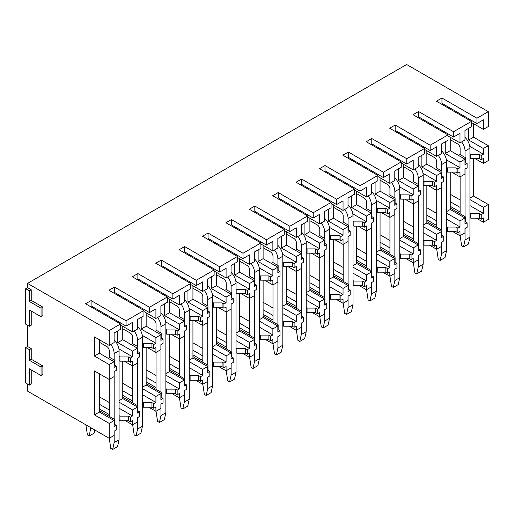 <?xml version="1.0" encoding="UTF-8"?>
<svg xmlns="http://www.w3.org/2000/svg" width="514" height="514" viewBox="0 0 514 514"><rect width="100%" height="100%" fill="white"/><g stroke="black" fill="none" stroke-linecap="round" stroke-linejoin="round"><path stroke-width="0.77" d="M27.544 384.054L27.544 391.141L109.193 438.288L109.193 423.401L94.46 414.888L94.46 370.941L109.193 379.448L109.193 364.561L94.46 356.054L94.46 336.908L109.193 345.414L109.193 330.528L27.544 283.387L27.544 287.641L25.7 288.707L25.7 324.148L29.382 326.274L29.382 309.974L41.049 316.708L41.049 308.201L29.382 301.467L29.382 290.834L25.7 288.707M25.7 347.548L25.7 382.988L29.382 385.114L29.382 368.814L41.049 375.548L41.049 367.041L29.382 360.308L29.382 349.674L25.7 347.548L27.544 346.481L27.544 325.214M488.3 111.654L476.941 118.214L476.941 123.527L483.391 119.807L483.391 129.38L488.3 126.54L488.3 111.654L406.645 64.513L27.544 283.387M126.078 320.781L126.078 326.101L132.522 322.381L132.522 331.948L137.495 329.076L137.495 319.509L143.946 315.782L143.946 310.469L126.078 320.781L91.087 300.581L85.562 303.768L120.552 323.974L109.193 330.528M143.946 310.469L108.949 290.262L114.474 287.075L149.471 307.276L167.333 296.963L132.342 276.757L137.868 273.57L172.858 293.77L190.726 283.458L155.729 263.258L161.255 260.065L196.252 280.271L214.12 269.953L179.123 249.753L184.648 246.559L219.645 266.766L237.507 256.447L202.516 236.247L208.041 233.054L243.032 253.261L260.9 242.942L225.903 222.742L231.428 219.549L266.425 239.755L284.287 229.443L249.296 209.237L254.822 206.05L289.812 226.25L307.68 215.938L272.683 195.731L278.209 192.544L313.206 212.745L331.074 202.432L296.077 182.226L301.602 179.039L336.599 199.239L354.461 188.927L319.47 168.721L324.996 165.534L359.986 185.734L377.854 175.422L342.857 155.215L348.383 152.028L383.38 172.235L401.241 161.916L366.251 141.716L371.776 138.523L406.767 158.73L424.635 148.411L389.638 128.211L395.163 125.018L430.16 145.224L448.028 134.906L413.031 114.706L418.557 111.512L453.554 131.719L471.415 121.4L436.425 101.2L441.95 98.007L476.941 118.214M471.415 121.4L471.415 126.72L464.971 130.44L464.971 140.014L459.998 142.886L459.998 133.312L453.554 137.032L453.554 131.719M430.16 145.224L430.16 150.538L436.604 146.818L436.604 156.391L441.577 153.519L441.577 143.946L448.028 140.226L448.028 134.906M424.635 148.411L424.635 153.731L418.19 157.451L418.19 167.024L413.217 169.89L413.217 160.323L406.767 164.043L406.767 158.73M401.241 161.916L401.241 167.236L394.797 170.956L394.797 180.523L389.824 183.395L389.824 173.828L383.38 177.548L383.38 172.235M377.854 175.422L377.854 180.742L371.41 184.462L371.41 194.029L366.437 196.901L366.437 187.334L359.986 191.054L359.986 185.734M354.461 188.927L354.461 194.241L348.017 197.967L348.017 207.534L343.044 210.406L343.044 200.839L336.599 204.559L336.599 199.239M331.074 202.432L331.074 207.746L324.623 211.472L324.623 221.039L319.65 223.911L319.65 214.338L313.206 218.064L313.206 212.745M307.68 215.938L307.68 221.251L301.236 224.971L301.236 234.545L296.263 237.417L296.263 227.843L289.812 231.57L289.812 226.25M284.287 229.443L284.287 234.757L277.843 238.477L277.843 248.05L272.87 250.922L272.87 241.349L266.425 245.069L266.425 239.755M260.9 242.942L260.9 248.262L254.449 251.982L254.449 261.555L249.476 264.427L249.476 254.854L243.032 258.574L243.032 253.261M237.507 256.447L237.507 261.767L231.062 265.487L231.062 275.061L226.089 277.933L226.089 268.359L219.645 272.079L219.645 266.766M214.12 269.953L214.12 275.273L207.669 278.993L207.669 288.566L202.696 291.432L202.696 281.865L196.252 285.585L196.252 280.271M190.726 283.458L190.726 288.778L184.282 292.498L184.282 302.065L179.309 304.937L179.309 295.37L172.858 299.09L172.858 293.77M167.333 296.963L167.333 302.283L160.888 306.003L160.888 315.57L155.915 318.442L155.915 308.875L149.471 312.596L149.471 307.276M120.552 323.974L120.552 329.288L114.108 333.014L114.108 342.581L109.193 345.414M483.391 129.38L471.415 122.467M459.998 142.886L448.028 135.972M436.604 156.391L424.635 149.478M413.217 169.89L401.241 162.983M389.824 183.395L377.854 176.488M366.437 196.901L354.461 189.987M343.044 210.406L331.074 203.493M319.65 223.911L307.68 216.998M296.263 237.417L284.287 230.503M272.87 250.922L260.9 244.009M249.476 264.427L237.507 257.514M226.089 277.933L214.12 271.019M202.696 291.432L190.726 284.525M179.309 304.937L167.333 298.03M155.915 318.442L143.946 311.529M132.522 331.948L120.552 325.034M469.944 158.126L470.805 158.62L479.395 158.62L481.239 159.687L483.391 158.447L483.391 163.407L488.3 160.574L488.3 145.687L473.567 137.18L468.652 140.014L468.652 128.314M473.567 137.18L473.567 123.707M446.55 171.631L447.411 172.126L456.008 172.126L457.852 173.192L459.998 171.946L459.998 176.912L464.971 174.04L464.971 169.08L467.117 167.84L467.117 163.587L464.971 164.827L464.971 159.154L450.238 150.647L445.265 153.519L445.265 141.819M450.238 150.647L450.238 137.244M423.163 185.136L424.018 185.631L432.615 185.631L434.459 186.691L436.604 185.451L436.604 190.418L441.577 187.546L441.577 182.586L443.73 181.339L443.73 177.086L441.577 178.326L441.577 172.659L426.845 164.152L426.845 150.75M426.845 164.152L421.872 167.024L421.872 155.324M399.77 198.642L400.631 199.136L409.228 199.136L411.065 200.197L413.217 198.957L413.217 203.923L418.19 201.051L418.19 196.085L420.336 194.845L420.336 190.591L418.19 191.831L418.19 186.164L403.451 177.658L398.478 180.53L398.478 168.83M403.451 177.658L403.451 164.255M376.376 212.141L377.237 212.642L385.834 212.642L387.678 213.702L389.824 212.462L389.824 217.422L394.797 214.556L394.797 209.59L396.949 208.35L396.949 204.097L394.797 205.337L394.797 199.67L380.064 191.163L375.091 194.029L375.091 182.335M380.064 191.163L380.064 177.76M352.989 225.646L353.85 226.147L362.441 226.147L364.285 227.207L366.437 225.967L366.437 230.927L371.41 228.062L371.41 223.095L373.556 221.855L373.556 217.602L371.41 218.842L371.41 213.169L356.671 204.662L351.698 207.534L351.698 195.84M356.671 204.662L356.671 191.266M329.596 239.151L330.457 239.646L339.054 239.646L340.891 240.713L343.044 239.473L343.044 244.433L348.017 241.561L348.017 236.601L350.162 235.361L350.162 231.107L348.017 232.347L348.017 226.674L333.284 218.167L328.311 221.039L328.311 209.346M333.284 218.167L333.284 204.771M306.209 252.657L307.064 253.151L315.66 253.151L317.504 254.218L319.65 252.978L319.65 257.938L324.623 255.066L324.623 250.106L326.776 248.866L326.776 244.613L324.623 245.853L324.623 240.179L309.891 231.673L304.918 234.545L304.918 222.845M309.891 231.673L309.891 218.277M282.816 266.162L283.677 266.657L292.273 266.657L294.111 267.723L296.263 266.483L296.263 271.443L301.236 268.571L301.236 263.611L303.382 262.371L303.382 258.118L301.236 259.358L301.236 253.685L286.497 245.178L281.524 248.05L281.524 236.35M286.497 245.178L286.497 231.782M259.422 279.667L260.283 280.162L268.88 280.162L270.724 281.229L272.87 279.989L272.87 284.949L277.843 282.077L277.843 277.117L279.995 275.877L279.995 271.623L277.843 272.863L277.843 267.19L263.11 258.683L258.137 261.555L258.137 249.855M263.11 258.683L263.11 245.287M236.035 293.173L236.896 293.667L245.486 293.667L247.33 294.734L249.476 293.488L249.476 298.454L254.449 295.582L254.449 290.622L256.602 289.382L256.602 285.122L254.449 286.369L254.449 280.695L239.717 272.189L234.744 275.061L234.744 263.361M239.717 272.189L239.717 258.786M212.642 306.678L213.503 307.173L222.099 307.173L223.937 308.233L226.089 306.993L226.089 311.959L231.062 309.087L231.062 304.121L233.208 302.881L233.208 298.628L231.062 299.868L231.062 294.201L216.33 285.694L211.357 288.566L211.357 276.866M216.33 285.694L216.33 272.291M189.255 320.183L190.109 320.678L198.706 320.678L200.55 321.738L202.696 320.498L202.696 325.465L207.669 322.593L207.669 317.626L209.821 316.386L209.821 312.133L207.669 313.373L207.669 307.706L192.936 299.199L187.963 302.065L187.963 290.371M192.936 299.199L192.936 285.797M165.861 333.682L166.722 334.184L175.319 334.184L177.157 335.244L179.309 334.004L179.309 338.964L184.282 336.098L184.282 331.132L186.428 329.892L186.428 325.638L184.282 326.878L184.282 321.211L169.543 312.705L164.57 315.57L164.57 303.877M169.543 312.705L169.543 299.302M142.468 347.188L143.329 347.689L151.926 347.689L153.77 348.749L155.915 347.509L155.915 352.469L160.888 349.604L160.888 344.637L163.034 343.397L163.034 339.144L160.888 340.384L160.888 334.71L146.156 326.204L141.183 329.076L141.183 317.382M146.156 326.204L146.156 312.808M119.081 360.693L119.942 361.188L128.532 361.188L130.376 362.254L132.522 361.014L132.522 365.974L137.495 363.102L137.495 358.142L139.647 356.902L139.647 352.649L137.495 353.889L137.495 348.216L122.762 339.709L117.79 342.581L117.79 330.887M122.762 339.709L122.762 326.313M109.193 379.448L114.108 376.608L114.108 371.648L116.254 370.408L116.254 366.154L114.108 367.394L114.108 361.721L99.369 353.214L94.46 356.054M99.369 353.214L99.369 339.748M488.3 145.687L483.391 148.52L468.652 140.014M464.971 159.154L459.998 162.026L445.265 153.519M441.577 172.659L436.604 175.531L421.872 167.024M418.19 186.164L413.217 189.036L398.478 180.53M394.797 199.67L389.824 202.535L375.091 194.029M371.41 213.169L366.437 216.041L351.698 207.534M348.017 226.674L343.044 229.546L328.311 221.039M324.623 240.179L319.65 243.051L304.918 234.545M301.236 253.685L296.263 256.557L281.524 248.05M277.843 267.19L272.87 270.062L258.137 261.555M254.449 280.695L249.476 283.567L234.744 275.061M231.062 294.201L226.089 297.073L211.357 288.566M207.669 307.706L202.696 310.578L187.963 302.065M184.282 321.211L179.309 324.077L164.57 315.57M160.888 334.71L155.915 337.582L141.183 329.076M137.495 348.216L132.522 351.088L117.79 342.581M114.108 361.721L109.193 364.561M481.239 159.687L481.239 155.434L483.391 154.194L483.391 148.52M457.852 173.192L457.852 168.939L459.998 167.692L459.998 162.026M434.459 186.691L434.459 182.438L436.604 181.198L436.604 175.531M411.065 200.197L411.065 195.943L413.217 194.703L413.217 189.036M387.678 213.702L387.678 209.449L389.824 208.209L389.824 202.535M364.285 227.207L364.285 222.954L366.437 221.714L366.437 216.041M340.891 240.713L340.891 236.459L343.044 235.219L343.044 229.546M317.504 254.218L317.504 249.965L319.65 248.725L319.65 243.051M294.111 267.723L294.111 263.47L296.263 262.23L296.263 256.557M270.724 281.229L270.724 276.975L272.87 275.735L272.87 270.062M247.33 294.734L247.33 290.481L249.476 289.234L249.476 283.567M223.937 308.233L223.937 303.98L226.089 302.74L226.089 297.073M200.55 321.738L200.55 317.485L202.696 316.245L202.696 310.578M177.157 335.244L177.157 330.99L179.309 329.75L179.309 324.077M153.77 348.749L153.77 344.496L155.915 343.256L155.915 337.582M130.376 362.254L130.376 358.001L132.522 356.761L132.522 351.088M483.391 163.407L475.103 158.62M459.998 176.912L451.71 172.126M436.604 190.418L428.316 185.631M413.217 203.923L404.929 199.136M389.824 217.422L381.536 212.642M366.437 230.927L358.149 226.147M343.044 244.433L334.755 239.646M319.65 257.938L311.362 253.151M296.263 271.443L287.975 266.657M272.87 284.949L264.582 280.162M249.476 298.454L241.188 293.667M226.089 311.959L217.801 307.173M202.696 325.465L194.408 320.678M179.309 338.964L171.021 334.184M155.915 352.469L147.627 347.689M132.522 365.974L124.234 361.188M488.3 204.521L483.391 207.36L483.391 213.387L481.239 214.627L481.239 219.234L483.391 217.994L483.391 222.247L488.3 219.414L488.3 204.521L473.567 196.014L469.944 198.108M473.567 196.014L473.567 158.62M464.971 217.994L459.998 220.866L459.998 226.892L457.852 228.132L457.852 232.739L459.998 231.499L459.998 235.753L464.971 232.881L464.971 228.627L467.117 227.387L467.117 222.78L464.971 224.02L464.971 217.994L450.238 209.487L446.55 211.614M450.238 209.487L450.238 172.126M441.577 231.499L436.604 234.371L436.604 240.391L434.459 241.638L434.459 246.245L436.604 245.005L436.604 249.258L441.577 246.386L441.577 242.133L443.73 240.893L443.73 236.286L441.577 237.526L441.577 231.499L426.845 222.992L426.845 185.631M426.845 222.992L423.163 225.119M418.19 245.005L413.217 247.87L413.217 253.897L411.065 255.137L411.065 259.75L413.217 258.51L413.217 262.763L418.19 259.891L418.19 255.638L420.336 254.398L420.336 249.785L418.19 251.031L418.19 245.005L403.451 236.498L399.77 238.624M403.451 236.498L403.451 199.136M394.797 258.51L389.824 261.375L389.824 267.402L387.678 268.642L387.678 273.255L389.824 272.009L389.824 276.262L394.797 273.397L394.797 269.143L396.949 267.897L396.949 263.29L394.797 264.53L394.797 258.51L380.064 250.003L376.376 252.13M380.064 250.003L380.064 212.642M371.41 272.009L366.437 274.881L366.437 280.907L364.285 282.147L364.285 286.754L366.437 285.514L366.437 289.767L371.41 286.896L371.41 282.642L373.556 281.402L373.556 276.795L371.41 278.035L371.41 272.009L356.671 263.502L352.989 265.629M356.671 263.502L356.671 226.147M348.017 285.514L343.044 288.386L343.044 294.413L340.891 295.653L340.891 300.26L343.044 299.019L343.044 303.273L348.017 300.401L348.017 296.148L350.162 294.907L350.162 290.301L348.017 291.541L348.017 285.514L333.284 277.007L329.596 279.134M333.284 277.007L333.284 239.646M324.623 299.019L319.65 301.891L319.65 307.918L317.504 309.158L317.504 313.765L319.65 312.525L319.65 316.778L324.623 313.906L324.623 309.653L326.776 308.413L326.776 303.806L324.623 305.046L324.623 299.019L309.891 290.513L306.209 292.639M309.891 290.513L309.891 253.151M301.236 312.525L296.263 315.397L296.263 321.423L294.111 322.663L294.111 327.27L296.263 326.03L296.263 330.284L301.236 327.412L301.236 323.158L303.382 321.918L303.382 317.311L301.236 318.551L301.236 312.525L286.497 304.018L282.816 306.145M286.497 304.018L286.497 266.657M277.843 326.03L272.87 328.902L272.87 334.929L270.724 336.169L270.724 340.776L272.87 339.536L272.87 343.789L277.843 340.917L277.843 336.664L279.995 335.424L279.995 330.817L277.843 332.057L277.843 326.03L263.11 317.523L259.422 319.65M263.11 317.523L263.11 280.162M254.449 339.536L249.476 342.408L249.476 348.434L247.33 349.674L247.33 354.281L249.476 353.041L249.476 357.294L254.449 354.422L254.449 350.169L256.602 348.929L256.602 344.322L254.449 345.562L254.449 339.536L239.717 331.029L236.035 333.156M239.717 331.029L239.717 293.667M231.062 353.041L226.089 355.913L226.089 361.933L223.937 363.18L223.937 367.786L226.089 366.546L226.089 370.8L231.062 367.928L231.062 363.674L233.208 362.434L233.208 357.828L231.062 359.068L231.062 353.041L216.33 344.534L212.642 346.661M216.33 344.534L216.33 307.173M207.669 366.546L202.696 369.412L202.696 375.438L200.55 376.678L200.55 381.292L202.696 380.052L202.696 384.305L207.669 381.433L207.669 377.18L209.821 375.94L209.821 371.326L207.669 372.566L207.669 366.546L192.936 358.04L189.255 360.166M192.936 358.04L192.936 320.678M184.282 380.052L179.309 382.917L179.309 388.944L177.157 390.184L177.157 394.797L179.309 393.551L179.309 397.804L184.282 394.938L184.282 390.685L186.428 389.439L186.428 384.832L184.282 386.072L184.282 380.052L169.543 371.538L165.861 373.665M169.543 371.538L169.543 334.184M160.888 393.551L155.915 396.422L155.915 402.449L153.77 403.689L153.77 408.296L155.915 407.056L155.915 411.309L160.888 408.437L160.888 404.184L163.034 402.944L163.034 398.337L160.888 399.577L160.888 393.551L146.156 385.044L142.468 387.171M146.156 385.044L146.156 347.689M137.495 407.056L132.522 409.928L132.522 415.954L130.376 417.195L130.376 421.801L132.522 420.561L132.522 424.815L137.495 421.943L137.495 417.689L139.647 416.449L139.647 411.842L137.495 413.083L137.495 407.056L122.762 398.549L119.081 400.676M122.762 398.549L122.762 361.188M109.193 438.288L114.108 435.448L114.108 431.195L116.254 429.955L116.254 425.348L114.108 426.588L114.108 420.561L99.369 412.055L94.46 414.888M99.369 412.055L99.369 373.774M483.391 207.36L469.944 199.599M459.998 220.866L446.55 213.104M436.604 234.371L423.163 226.603M413.217 247.87L399.77 240.109M389.824 261.375L376.376 253.614M366.437 274.881L352.989 267.119M343.044 288.386L329.596 280.625M319.65 301.891L306.209 294.13M296.263 315.397L282.816 307.635M272.87 328.902L259.422 321.141M249.476 342.408L236.035 334.646M226.089 355.913L212.642 348.145M202.696 369.412L189.255 361.65M179.309 382.917L165.861 375.156M155.915 396.422L142.468 388.661M132.522 409.928L119.081 402.166M114.108 420.561L109.193 423.401M483.391 222.247L476.33 218.167M459.998 235.753L452.937 231.673M436.604 249.258L429.543 245.178M413.217 262.763L406.156 258.683M389.824 276.262L382.763 272.189M366.437 289.767L359.376 285.694M343.044 303.273L335.983 299.199M319.65 316.778L312.589 312.705M296.263 330.284L289.202 326.21M272.87 343.789L265.809 339.709M249.476 357.294L242.422 353.214M226.089 370.8L219.028 366.72M202.696 384.305L195.635 380.225M179.309 397.804L172.248 393.73M155.915 411.309L148.854 407.236M132.522 424.815L125.467 420.741M41.049 375.548L42.893 374.481L42.893 365.974L31.226 359.241L31.226 348.608L27.544 346.481M29.382 385.114L31.226 384.054L31.226 369.874M41.049 316.708L42.893 315.641L42.893 307.134L31.226 300.401L31.226 289.767L27.544 287.641M29.382 326.274L31.226 325.214L31.226 311.034M450.238 208.067L465.279 216.754L465.279 221.714L467.117 222.78M483.391 213.387L469.944 205.626M460.12 199.952L450.238 194.247M450.238 201.687L460.12 207.393M469.944 213.066L470.805 213.561L479.395 213.561L481.239 214.627M450.238 206.294L460.12 212.006M469.944 217.673L470.805 218.167L470.805 213.561M481.239 219.234L479.395 218.167L470.805 218.167M479.395 218.167L479.395 213.561M483.391 154.194L469.783 146.336M467.117 163.587L465.279 162.52L465.279 157.56L459.754 154.367L460.12 154.155M469.944 153.872L470.805 154.367L479.395 154.367L481.239 155.434M479.395 158.62L479.395 154.367M448.394 108.113L448.394 107.047M476.941 123.527L441.95 103.327L441.95 98.007M470.805 158.62L470.805 154.367M426.845 221.573L441.886 230.259L441.886 235.219L443.73 236.286M459.998 226.892L446.55 219.125M436.727 213.458L426.845 207.752M426.845 215.193L436.727 220.898M446.55 226.571L447.411 227.066L456.008 227.066L457.852 228.132M426.845 219.799L436.727 225.505M446.55 231.178L447.411 231.673L447.411 227.066M457.852 232.739L456.008 231.673L447.411 231.673M456.008 231.673L456.008 227.066M459.998 167.692L446.39 159.841M443.73 177.086L441.886 176.026L441.886 171.066L436.36 167.872L436.727 167.66M446.55 167.378L447.411 167.872L456.008 167.872L457.852 168.939M456.008 172.126L456.008 167.872M425.001 121.619L425.001 120.552M453.554 137.032L418.557 116.832L418.557 111.512M447.411 172.126L447.411 167.872M403.451 235.078L418.499 243.764L418.499 248.725L420.336 249.785M436.604 240.391L423.163 232.63M413.34 226.963L403.451 221.251M403.451 228.698L413.34 234.403M423.163 240.077L424.018 240.571L432.615 240.571L434.459 241.638M403.451 233.305L413.34 239.01M423.163 244.683L424.018 245.178L424.018 240.571M434.459 246.245L432.615 245.178L424.018 245.178M432.615 245.178L432.615 240.571M436.604 181.198L423.003 173.346M420.336 190.591L418.499 189.531L418.499 184.565L412.973 181.378L413.34 181.166M423.163 180.883L424.018 181.378L432.615 181.378L434.459 182.438M432.615 185.631L432.615 181.378M401.614 135.118L401.614 134.058M430.16 150.538L395.163 130.338L395.163 125.018M424.018 185.631L424.018 181.378M380.064 248.583L395.105 257.263L395.105 262.23L396.949 263.29M413.217 253.897L399.77 246.135M389.946 240.468L380.064 234.757M380.064 242.203L389.946 247.909M399.77 253.582L400.631 254.077L409.228 254.077L411.065 255.137M380.064 246.81L389.946 252.515M399.77 258.189L400.631 258.683L400.631 254.077M411.065 259.75L409.228 258.683L400.631 258.683M409.228 258.683L409.228 254.077M413.217 194.703L399.609 186.852M396.949 204.097L395.105 203.036L395.105 198.07L389.58 194.883L389.946 194.671M399.77 194.388L400.631 194.883L409.228 194.883L411.065 195.943M409.228 199.136L409.228 194.883M378.22 148.623L378.22 147.563M406.767 164.043L371.776 143.843L371.776 138.523M400.631 199.136L400.631 194.883M356.671 262.089L371.712 270.769L371.712 275.735L373.556 276.795M389.824 267.402L376.376 259.641M366.559 253.967L356.671 248.262M356.671 255.709L366.559 261.414M376.376 267.087L377.237 267.582L385.834 267.582L387.678 268.642M356.671 260.315L366.559 266.021M376.376 271.694L377.237 272.189L377.237 267.582M387.678 273.255L385.834 272.189L377.237 272.189M385.834 272.189L385.834 267.582M389.824 208.209L376.216 200.351M373.556 217.602L371.712 216.542L371.712 211.575L366.186 208.388L366.559 208.176M376.376 207.887L377.237 208.388L385.834 208.388L387.678 209.449M385.834 212.642L385.834 208.388M354.833 162.128L354.833 161.068M383.38 177.548L348.383 157.342L348.383 152.028M377.237 212.642L377.237 208.388M333.284 275.594L348.325 284.274L348.325 289.241L350.162 290.301M366.437 280.907L352.989 273.146M343.166 267.473L333.284 261.767M333.284 269.214L343.166 274.919M352.989 280.586L353.85 281.087L362.441 281.087L364.285 282.147M333.284 273.821L343.166 279.526M352.989 285.199L353.85 285.694L353.85 281.087M364.285 286.754L362.441 285.694L353.85 285.694M362.441 285.694L362.441 281.087M366.437 221.714L352.829 213.856M350.162 231.107L348.325 230.041L348.325 225.081L342.799 221.894L343.166 221.675M352.989 221.393L353.85 221.894L362.441 221.894L364.285 222.954M362.441 226.147L362.441 221.894M331.44 175.634L331.44 174.574M359.986 191.054L324.996 170.847L324.996 165.534M353.85 226.147L353.85 221.894M309.891 289.099L324.932 297.779L324.932 302.74L326.776 303.806M343.044 294.413L329.596 286.651M319.772 280.978L309.891 275.273M309.891 282.713L319.772 288.425M329.596 294.092L330.457 294.593L339.054 294.593L340.891 295.653M309.891 287.326L319.772 293.031M329.596 298.705L330.457 299.199L330.457 294.593M340.891 300.26L339.054 299.199L330.457 299.199M339.054 299.199L339.054 294.593M343.044 235.219L329.435 227.361M326.776 244.613L324.932 243.546L324.932 238.586L319.406 235.393L319.772 235.181M329.596 234.898L330.457 235.393L339.054 235.393L340.891 236.459M339.054 239.646L339.054 235.393M308.047 189.139L308.047 188.079M336.599 204.559L301.602 184.353L301.602 179.039M330.457 239.646L330.457 235.393M286.497 302.598L301.538 311.285L301.538 316.245L303.382 317.311M319.65 307.918L306.209 300.157M296.385 294.483L286.497 288.778M286.497 296.218L296.385 301.93M306.209 307.597L307.064 308.092L315.66 308.092L317.504 309.158M286.497 300.831L296.385 306.537M306.209 312.204L307.064 312.705L307.064 308.092M317.504 313.765L315.66 312.705L307.064 312.705M315.66 312.705L315.66 308.092M319.65 248.725L306.048 240.867M303.382 258.118L301.538 257.051L301.538 252.091L296.013 248.898L296.385 248.686M306.209 248.403L307.064 248.898L315.66 248.898L317.504 249.965M315.66 253.151L315.66 248.898M284.66 202.644L284.66 201.578M313.206 218.064L278.209 197.858L278.209 192.544M307.064 253.151L307.064 248.898M263.11 316.104L278.151 324.79L278.151 329.75L279.995 330.817M296.263 321.423L282.816 313.662M272.992 307.989L263.11 302.283M263.11 309.724L272.992 315.429M282.816 321.102L283.677 321.597L292.273 321.597L294.111 322.663M263.11 314.33L272.992 320.042M282.816 325.709L283.677 326.21L283.677 321.597M294.111 327.27L292.273 326.21L283.677 326.21M292.273 326.21L292.273 321.597M296.263 262.23L282.655 254.372M279.995 271.623L278.151 270.557L278.151 265.597L272.626 262.403L272.992 262.191M282.816 261.909L283.677 262.403L292.273 262.403L294.111 263.47M292.273 266.657L292.273 262.403M261.266 216.15L261.266 215.083M289.812 231.57L254.822 211.363L254.822 206.05M283.677 266.657L283.677 262.403M239.717 329.609L254.758 338.296L254.758 343.256L256.602 344.322M272.87 334.929L259.422 327.167M249.605 321.494L239.717 315.789M239.717 323.229L249.605 328.934M259.422 334.608L260.283 335.102L268.88 335.102L270.724 336.169M239.717 327.836L249.605 333.547M259.422 339.214L260.283 339.709L260.283 335.102M270.724 340.776L268.88 339.709L260.283 339.709M268.88 339.709L268.88 335.102M272.87 275.735L259.262 267.878M256.602 285.122L254.758 284.062L254.758 279.102L249.232 275.909L249.605 275.697M259.422 275.414L260.283 275.909L268.88 275.909L270.724 276.975M268.88 280.162L268.88 275.909M237.873 229.655L237.873 228.589M266.425 245.069L231.428 224.869L231.428 219.549M260.283 280.162L260.283 275.909M216.33 343.114L231.371 351.801L231.371 356.761L233.208 357.828M249.476 348.434L236.035 340.666M226.211 334.999L216.33 329.294M216.33 336.734L226.211 342.44M236.035 348.113L236.896 348.608L245.486 348.608L247.33 349.674M216.33 341.341L226.211 347.046M236.035 352.72L236.896 353.214L236.896 348.608M247.33 354.281L245.486 353.214L236.896 353.214M245.486 353.214L245.486 348.608M249.476 289.234L235.875 281.383M233.208 298.628L231.371 297.567L231.371 292.607L225.845 289.414L226.211 289.202M236.035 288.919L236.896 289.414L245.486 289.414L247.33 290.481M245.486 293.667L245.486 289.414M214.486 243.161L214.486 242.094M243.032 258.574L208.041 238.374L208.041 233.054M236.896 293.667L236.896 289.414M192.936 356.62L207.977 365.306L207.977 370.266L209.821 371.326M226.089 361.933L212.642 354.172M202.818 348.505L192.936 342.793M192.936 350.24L202.818 355.945M212.642 361.618L213.503 362.113L222.099 362.113L223.937 363.18M192.936 354.846L202.818 360.552M212.642 366.225L213.503 366.72L213.503 362.113M223.937 367.786L222.099 366.72L213.503 366.72M222.099 366.72L222.099 362.113M226.089 302.74L212.481 294.888M209.821 312.133L207.977 311.073L207.977 306.106L202.452 302.919L202.818 302.707M212.642 302.425L213.503 302.919L222.099 302.919L223.937 303.98M222.099 307.173L222.099 302.919M191.092 256.659L191.092 255.599M219.645 272.079L184.648 251.879L184.648 246.559M213.503 307.173L213.503 302.919M169.543 370.125L184.584 378.805L184.584 383.772L186.428 384.832M202.696 375.438L189.255 367.677M179.431 362.004L169.543 356.298M169.543 363.745L179.431 369.45M189.255 375.124L190.109 375.618L198.706 375.618L200.55 376.678M169.543 368.352L179.431 374.057M189.255 379.73L190.109 380.225L190.109 375.618M200.55 381.292L198.706 380.225L190.109 380.225M198.706 380.225L198.706 375.618M202.696 316.245L189.088 308.394M186.428 325.638L184.584 324.578L184.584 319.612L179.058 316.425L179.431 316.213M189.255 315.93L190.109 316.425L198.706 316.425L200.55 317.485M198.706 320.678L198.706 316.425M167.705 270.165L167.705 269.105M196.252 285.585L161.255 265.385L161.255 260.065M190.109 320.678L190.109 316.425M146.156 383.63L161.197 392.31L161.197 397.277L163.034 398.337M179.309 388.944L165.861 381.182M156.038 375.509L146.156 369.804M146.156 377.25L156.038 382.956M165.861 388.629L166.722 389.124L175.319 389.124L177.157 390.184M146.156 381.857L156.038 387.562M165.861 393.236L166.722 393.73L166.722 389.124M177.157 394.797L175.319 393.73L166.722 393.73M175.319 393.73L175.319 389.124M179.309 329.75L165.701 321.892M163.034 339.144L161.197 338.084L161.197 333.117L155.671 329.93L156.038 329.718M165.861 329.429L166.722 329.93L175.319 329.93L177.157 330.99M175.319 334.184L175.319 329.93M144.312 283.67L144.312 282.61M172.858 299.09L137.868 278.884L137.868 273.57M166.722 334.184L166.722 329.93M122.762 397.136L137.803 405.816L137.803 410.782L139.647 411.842M155.915 402.449L142.468 394.688M132.651 389.014L122.762 383.309M122.762 390.756L132.651 396.461M142.468 402.128L143.329 402.629L151.926 402.629L153.77 403.689M122.762 395.362L132.651 401.068M142.468 406.741L143.329 407.236L143.329 402.629M153.77 408.296L151.926 407.236L143.329 407.236M151.926 407.236L151.926 402.629M155.915 343.256L142.307 335.398M139.647 352.649L137.803 351.582L137.803 346.622L132.278 343.436L132.651 343.217M142.468 342.934L143.329 343.436L151.926 343.436L153.77 344.496M151.926 347.689L151.926 343.436M120.918 297.176L120.918 296.115M149.471 312.596L114.474 292.389L114.474 287.075M143.329 347.689L143.329 343.436M99.369 410.635L114.416 419.321L114.416 424.281L116.254 425.348M132.522 415.954L119.081 408.193M109.257 402.52L99.369 396.814M99.369 404.255L109.257 409.966M119.081 415.633L119.942 416.134L128.532 416.134L130.376 417.195M99.369 408.868L109.257 414.573M119.081 420.246L119.942 420.741L119.942 416.134M130.376 421.801L128.532 420.741L119.942 420.741M128.532 420.741L128.532 416.134M132.522 356.761L118.92 348.903M116.254 366.154L114.416 365.088L114.416 360.128L108.891 356.934L109.257 356.722M119.081 356.44L119.942 356.934L128.532 356.934L130.376 358.001M128.532 361.188L128.532 356.934M97.532 310.681L97.532 309.621M126.078 326.101L91.087 305.894L91.087 300.581M119.942 361.188L119.942 356.934M31.226 348.608L29.382 349.674M31.226 359.241L29.382 360.308M42.893 365.974L41.049 367.041M31.226 289.767L29.382 290.834M31.226 300.401L29.382 301.467M42.893 307.134L41.049 308.201M460.12 235.682L461.656 245.853L463.499 246.919L465.035 240.006L465.035 228.589M450.238 139.66L457.666 143.946A3.476 2.005 60 0 1 460.12 148.199L460.12 154.579M460.12 176.842L460.12 213.773M461.649 141.928A10.421 6.014 60 0 1 465.035 151.039L469.944 148.199A10.421 6.014 60 0 0 464.971 137.283M465.035 216.612L465.035 169.042M465.035 157.419L465.035 151.039M465.035 240.006L469.944 237.166L469.944 148.199M463.499 246.919L468.408 244.079L469.944 237.166M436.727 249.187L438.262 259.358L440.106 260.425L441.642 253.511L441.642 242.094M426.845 153.166L434.272 157.451A3.476 2.005 60 0 1 436.727 161.704L436.727 168.084M436.727 190.347L436.727 227.278M438.262 155.434A10.421 6.014 60 0 1 441.642 164.538L446.55 161.704A10.421 6.014 60 0 0 441.577 150.788M441.642 230.118L441.642 182.547M441.642 170.918L441.642 164.538M441.642 253.511L446.55 250.671L446.55 161.704M440.106 260.425L445.015 257.585L446.55 250.671M413.34 262.693L414.875 272.863L416.713 273.923L418.248 267.017L418.248 255.599M403.451 166.664L410.885 170.956A3.476 2.005 60 0 1 413.34 175.21L413.34 181.59M413.34 203.852L413.34 240.783M414.869 168.939A10.421 6.014 60 0 1 418.248 178.043L423.163 175.21A10.421 6.014 60 0 0 418.19 164.294M418.248 243.617L418.248 196.052M418.248 184.423L418.248 178.043M418.248 267.017L423.163 264.177L423.163 175.21M416.713 273.923L421.628 271.09L423.163 264.177M389.946 276.191L391.482 286.369L393.326 287.429L394.861 280.522L394.861 269.105M380.064 180.17L387.492 184.462A3.476 2.005 60 0 1 389.946 188.715L389.946 195.095M389.946 217.351L389.946 254.289M391.475 182.444A10.421 6.014 60 0 1 394.861 191.549L399.77 188.715A10.421 6.014 60 0 0 394.797 177.799M394.861 257.122L394.861 209.558M394.861 197.929L394.861 191.549M394.861 280.522L399.77 277.682L399.77 188.715M393.326 287.429L398.234 284.595L399.77 277.682M366.559 289.697L368.095 299.874L369.932 300.934L371.468 294.021L371.468 282.61M356.671 193.675L364.098 197.967A3.476 2.005 60 0 1 366.559 202.22L366.559 208.6M366.559 230.857L366.559 267.794M368.088 195.95A10.421 6.014 60 0 1 371.468 205.054L376.376 202.22A10.421 6.014 60 0 0 371.41 191.304M371.468 270.627L371.468 223.063M371.468 211.434L371.468 205.054M371.468 294.021L376.376 291.187L376.376 202.22M369.932 300.934L374.847 298.101L376.376 291.187M343.166 303.202L344.701 313.379L346.545 314.439L348.074 307.526L348.074 296.115M333.284 207.181L340.711 211.472A3.476 2.005 60 0 1 343.166 215.726L343.166 222.106M343.166 244.362L343.166 281.299M344.695 209.455A10.421 6.014 60 0 1 348.074 218.559L352.989 215.726A10.421 6.014 60 0 0 348.017 204.81M348.074 284.133L348.074 236.568M348.074 224.939L348.074 218.559M348.074 307.526L352.989 304.693L352.989 215.726M346.545 314.439L351.454 311.606L352.989 304.693M319.772 316.708L321.308 326.878L323.152 327.945L324.687 321.032L324.687 309.621M309.891 220.686L317.318 224.978A3.476 2.005 60 0 1 319.772 229.231L319.772 235.611M319.772 257.867L319.772 294.805M321.308 222.954A10.421 6.014 60 0 1 324.687 232.065L329.596 229.231A10.421 6.014 60 0 0 324.623 218.315M324.687 297.638L324.687 250.067M324.687 238.445L324.687 232.065M324.687 321.032L329.596 318.198L329.596 229.231M323.152 327.945L328.06 325.111L329.596 318.198M296.385 330.213L297.921 340.384L299.758 341.45L301.294 334.537L301.294 323.126M286.497 234.191L293.931 238.477A3.476 2.005 60 0 1 296.385 242.73L296.385 249.11M296.385 271.373L296.385 308.31M297.914 236.459A10.421 6.014 60 0 1 301.294 245.57L306.209 242.73A10.421 6.014 60 0 0 301.236 231.814M301.294 311.143L301.294 263.573M301.294 251.95L301.294 245.57M301.294 334.537L306.209 331.703L306.209 242.73M299.758 341.45L304.673 338.61L306.209 331.703M272.992 343.718L274.527 353.889L276.371 354.956L277.907 348.042L277.907 336.625M263.11 247.697L270.537 251.982A3.476 2.005 60 0 1 272.992 256.235L272.992 262.615M272.992 284.878L272.992 321.809M274.521 249.965A10.421 6.014 60 0 1 277.907 259.075L282.816 256.235A10.421 6.014 60 0 0 277.843 245.319M277.907 324.649L277.907 277.078M277.907 265.455L277.907 259.075M277.907 348.042L282.816 345.209L282.816 256.235M276.371 354.956L281.28 352.116L282.816 345.209M249.605 357.224L251.134 367.394L252.978 368.461L254.514 361.548L254.514 350.13M239.717 261.202L247.144 265.487A3.476 2.005 60 0 1 249.605 269.741L249.605 276.121M249.605 298.383L249.605 335.314M251.134 263.47A10.421 6.014 60 0 1 254.514 272.581L259.422 269.741A10.421 6.014 60 0 0 254.449 258.825M254.514 338.154L254.514 290.583M254.514 278.961L254.514 272.581M254.514 361.548L259.422 358.708L259.422 269.741M252.978 368.461L257.893 365.621L259.422 358.708M226.211 370.729L227.747 380.9L229.591 381.96L231.12 375.053L231.12 363.636M216.33 274.707L223.757 278.993A3.476 2.005 60 0 1 226.211 283.246L226.211 289.626M226.211 311.889L226.211 348.82M227.741 276.975A10.421 6.014 60 0 1 231.12 286.08L236.035 283.246A10.421 6.014 60 0 0 231.062 272.33M231.12 351.66L231.12 304.089M231.12 292.46L231.12 286.08M231.12 375.053L236.035 372.213L236.035 283.246M229.591 381.96L234.5 379.126L236.035 372.213M202.818 384.234L204.354 394.405L206.198 395.465L207.733 388.558L207.733 377.141M192.936 288.206L200.364 292.498A3.476 2.005 60 0 1 202.818 296.751L202.818 303.132M202.818 325.394L202.818 362.325M204.347 290.481A10.421 6.014 60 0 1 207.733 299.585L212.642 296.751A10.421 6.014 60 0 0 207.669 285.835M207.733 365.158L207.733 317.594M207.733 305.965L207.733 299.585M207.733 388.558L212.642 385.718L212.642 296.751M206.198 395.465L211.106 392.632L212.642 385.718M179.431 397.733L180.967 407.91L182.804 408.971L184.34 402.057L184.34 390.646M169.543 301.712L176.977 306.003A3.476 2.005 60 0 1 179.431 310.257L179.431 316.637M179.431 338.893L179.431 375.83M180.96 303.986A10.421 6.014 60 0 1 184.34 313.09L189.255 310.257A10.421 6.014 60 0 0 184.282 299.341M184.34 378.664L184.34 331.1M184.34 319.47L184.34 313.09M184.34 402.057L189.255 399.224L189.255 310.257M182.804 408.971L187.719 406.137L189.255 399.224M156.038 411.239L157.573 421.416L159.417 422.476L160.953 415.563L160.953 404.152M146.156 315.217L153.583 319.509A3.476 2.005 60 0 1 156.038 323.762L156.038 330.142M156.038 352.398L156.038 389.336M157.567 317.491A10.421 6.014 60 0 1 160.953 326.596L165.861 323.762A10.421 6.014 60 0 0 160.888 312.846M160.953 392.169L160.953 344.605M160.953 332.976L160.953 326.596M160.953 415.563L165.861 412.729L165.861 323.762M159.417 422.476L164.326 419.642L165.861 412.729M132.651 424.744L134.18 434.921L136.024 435.981L137.559 429.068L137.559 417.657M122.762 328.722L130.19 333.014A3.476 2.005 60 0 1 132.651 337.268L132.651 343.648M132.651 365.904L132.651 402.841M134.18 330.997A10.421 6.014 60 0 1 137.559 340.101L142.468 337.268A10.421 6.014 60 0 0 137.495 326.351M137.559 405.674L137.559 358.11M137.559 346.481L137.559 340.101M137.559 429.068L142.468 426.234L142.468 337.268M136.024 435.981L140.939 433.148L142.468 426.234M109.257 438.249L110.793 448.42L112.63 449.487L114.166 442.573L114.166 431.162M99.369 342.228L106.803 346.52A3.476 2.005 60 0 1 109.257 350.773L109.257 357.153M109.257 379.409L109.257 416.346M110.786 344.496A10.421 6.014 60 0 1 114.166 353.606L119.081 350.773A10.421 6.014 60 0 0 114.108 339.857M114.166 419.18L114.166 371.609M114.166 359.986L114.166 353.606M114.166 442.573L119.081 439.74L119.081 350.773M112.63 449.487L117.545 446.653L119.081 439.74M85.864 424.815L87.399 434.921L89.243 435.981L90.779 427.654M90.779 429.068L92.006 428.361M89.243 435.981L94.152 433.148L94.852 430.006"/></g></svg>
